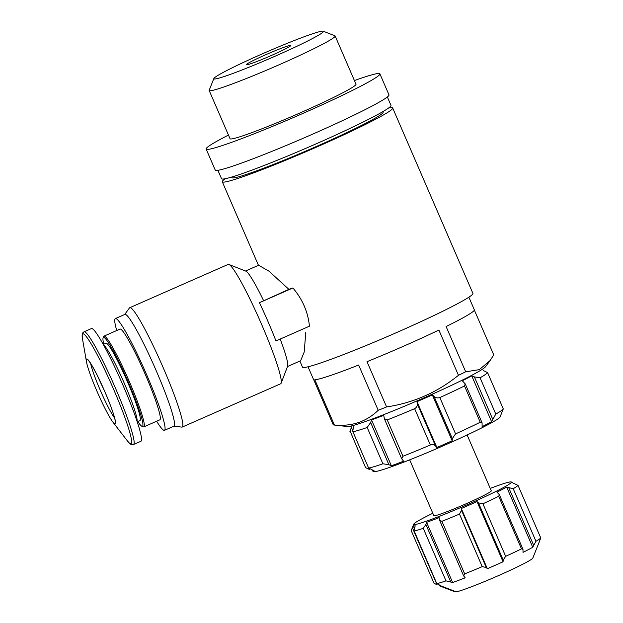 <?xml version="1.0" encoding="UTF-8"?>
<svg xmlns="http://www.w3.org/2000/svg" width="623" height="623" viewBox="0 0 623 623"><rect width="100%" height="100%" fill="white"/><g stroke="black" fill="none" stroke-linecap="round" stroke-linejoin="round"><path stroke-width="0.93" d="M225.23 178.731A92.843 5.638 -23.4 0 0 222.286 181.768A92.843 5.638 -23.4 0 0 309.732 150.073A92.843 5.638 -23.4 0 0 392.7 108.028A92.843 5.638 -23.4 0 0 392.054 107.693A92.843 5.638 -23.4 0 0 388.472 108.091M299.881 361.067L302.513 367.149A92.843 5.638 -23.4 0 0 389.959 335.454A92.843 5.638 -23.4 0 0 472.919 293.41L392.7 108.028M292.896 287.974L259.425 302.7A57.371 5.7 -113.7 0 1 275.966 340.921L309.436 326.195C308.027 312.014 302.513 299.274 292.896 287.974A92.843 5.638 156.6 0 1 288.901 289.352L269.019 271.207L258.631 265.25L245.517 271.021M287.53 366.503L300.644 360.733L304.203 352.026L305.792 332.316M259.425 302.7L288.901 289.352M441.146 585.947L441.17 586.009A54.24 3.294 -23.4 0 0 441.248 585.994L436.957 583.611A58.414 3.551 -23.4 0 0 445.99 580.862L452.641 582.521A54.24 3.294 -23.4 0 0 465.171 577.825L463.676 575.917L464.657 573.861A58.414 3.551 -23.4 0 0 482.225 566.642L486.267 567.475L487.342 568.713A54.24 3.294 -23.4 0 0 503.065 561.79L503.182 560.038L505.666 556.331A58.414 3.551 -23.4 0 0 521.482 548.863L522.977 549.315L523.024 552.367A54.24 3.294 -23.4 0 0 532.743 547.282L535.951 541.278A58.414 3.551 -23.4 0 0 540.756 537.945L518.017 485.34L540.756 537.945L538.802 543.077A54.24 3.294 -23.4 0 0 538.809 543.054L537.727 545.756L538.778 543.116M441.17 586.009L456.332 591.85A42.769 2.601 -23.4 0 0 498.509 575.59A42.769 2.601 -23.4 0 0 532.743 558.231L537.727 545.756M413.999 530.96L436.84 583.735L414.217 531.053A58.414 3.551 -23.4 0 0 423.243 528.304L445.99 580.862M454.985 591.328L454.408 591.585L439.246 585.745L438.919 584.974M433.99 583.206L411.227 530.656L412.356 527.658L437.089 584.818L433.99 583.206M423.243 528.304L425.891 524.48L426.591 522.323A54.24 3.294 156.6 0 0 439.114 517.627L439.604 520.306L441.909 521.303A58.414 3.551 -23.4 0 0 459.486 514.084L461.534 510.315L461.293 508.508A54.24 3.294 156.6 0 0 477.016 501.593L478.448 502.87L482.918 503.773A58.414 3.551 -23.4 0 0 498.735 496.305L521.482 548.863M498.735 496.305L499.311 494.631L496.975 492.17A54.24 3.294 156.6 0 0 506.686 487.085L513.212 488.72A58.414 3.551 -23.4 0 0 518.009 485.387L512.745 482.872A54.24 3.294 156.6 0 0 512.76 482.654L512.877 482.926M432.806 513.266A53.204 3.232 -23.4 0 0 413.75 524.145A53.204 3.232 -23.4 0 0 463.862 506.195A53.204 3.232 -23.4 0 0 511.218 481.968A53.204 3.232 -23.4 0 0 511.016 481.922A53.204 3.232 -23.4 0 0 490.246 488.409M413.984 530.928L415.198 525.789A54.24 3.294 156.6 0 1 413.197 525.734A54.24 3.294 156.6 0 1 413.205 525.516L413.75 524.145A53.204 3.232 -23.4 0 0 413.75 524.153M511.218 481.968L512.589 482.506A54.24 3.294 156.6 0 1 512.76 482.654M413.205 525.516L412.356 527.658M382.88 463.777L388.908 464.711L391.376 465.77A69.893 4.244 -23.4 0 0 403.587 461.191L401.718 458.808L402.964 456.246A75.103 4.563 -23.4 0 0 430.353 444.986C432.712 444.324 434.449 444.666 435.539 446.021L436.848 447.516A69.893 4.244 -23.4 0 0 452.173 440.773L452.329 438.631L455.561 433.888A75.103 4.563 -23.4 0 0 480.224 422.254L482.07 422.776L482.116 426.638A69.893 4.244 -23.4 0 0 491.586 421.678L495.791 414.1A75.103 4.563 -23.4 0 0 503.275 408.898L487.56 372.546L503.283 408.89L500.09 416.935A68.849 4.182 -23.4 0 1 438.584 447.828A68.849 4.182 -23.4 0 1 373.956 471.518L372.593 470.98A69.893 4.244 -23.4 0 0 374.291 470.972L368.8 468.06A75.103 4.563 -23.4 0 0 382.88 463.777L367.165 427.464L370.662 422.534L371.526 419.902A69.893 4.244 156.6 0 0 383.745 415.323L384.336 418.695L387.249 419.933A75.103 4.563 -23.4 0 0 414.638 408.672C416.67 407.473 417.558 405.861 417.293 403.852L416.997 401.648A69.893 4.244 156.6 0 0 432.331 394.904L434.083 396.462C435.578 397.871 437.502 398.245 439.846 397.575A75.103 4.563 -23.4 0 0 464.509 385.941L465.21 383.869L462.274 380.77A69.893 4.244 156.6 0 0 471.736 375.809L474.391 376.899L480.076 377.787A75.103 4.563 -23.4 0 0 487.56 372.585L483.479 370.584M353.568 427.744C352.766 430.096 352.602 431.428 353.093 431.747A75.103 4.563 -23.4 0 0 367.165 427.464M308.035 366.791L313.501 379.415A87.625 5.327 156.6 0 0 313.665 379.594L333.25 424.847A87.625 5.327 -23.4 0 0 333.757 424.987L347.416 426.529A75.624 4.595 -23.4 0 0 418.072 400.433A75.624 4.595 -23.4 0 0 485.465 366.791L490.099 360.592M333.757 424.987A87.625 5.327 -23.4 0 0 334.395 425.003C351.746 426.662 366.347 421.755 378.216 410.284A87.625 5.327 -23.4 0 0 386.587 406.928C413.353 402.925 437.315 392.381 458.466 375.303A87.625 5.327 -23.4 0 0 465.693 371.791L479.289 369.649L490.083 360.577L493.751 354.892L474.352 310.059M334.395 425.003L314.81 379.75A87.625 5.327 156.6 0 0 358.63 365.023L378.216 410.284M386.587 406.928L367.002 361.675A87.625 5.327 156.6 0 0 438.88 330.05L458.466 375.303M465.693 371.791L446.107 326.538A87.625 5.327 156.6 0 0 474.337 309.81L468.87 297.187M409.685 459.844L433.842 515.665A31.298 1.9 -23.4 0 0 463.317 504.98A31.298 1.9 -23.4 0 0 491.282 490.807L467.125 434.986M368.676 468.185L352.844 431.599L368.684 468.208M372.024 469.999L372.367 470.793A69.893 4.244 -23.4 0 0 372.593 470.98M369.291 468.691L369.696 469.617L365.615 467.663L350.033 430.921M349.9 431.311L351.442 427.448L352.828 430.641M231.561 177.096L231.865 177.625A82.407 5.007 -23.4 0 0 309.483 149.489A82.407 5.007 -23.4 0 0 383.122 112.163L382.943 111.587M217.894 170.305L221.523 178.692A92.321 5.607 -23.4 0 0 308.478 147.176A92.321 5.607 -23.4 0 0 390.979 105.365L387.35 96.978M228.47 135.066A94.665 5.747 -23.4 0 0 206.143 149.045L215.239 170.071A94.665 5.747 -23.4 0 0 304.398 137.753A94.665 5.747 -23.4 0 0 388.993 94.875L379.898 73.857A94.665 5.747 -23.4 0 0 379.243 73.514A94.665 5.747 -23.4 0 0 354.425 80.562M206.143 149.045A94.665 5.747 -23.4 0 0 295.302 116.727A94.665 5.747 -23.4 0 0 379.898 73.857M213.853 78.529L209.196 90.218A68.623 4.166 -23.4 0 0 209.18 90.506L230.043 138.703A68.623 4.166 -23.4 0 0 294.679 115.278A68.623 4.166 -23.4 0 0 355.998 84.198L335.143 35.994A68.623 4.166 -23.4 0 0 334.925 35.815L323.22 31.205A59.691 3.629 -23.4 0 0 322.994 31.15A59.691 3.629 -23.4 0 0 266.122 52.2A59.691 3.629 -23.4 0 0 213.853 78.529A59.691 3.629 -23.4 0 0 270.063 58.398A59.691 3.629 -23.4 0 0 323.22 31.205M209.18 90.506A68.623 4.166 -23.4 0 0 273.816 67.074A68.623 4.166 -23.4 0 0 335.143 35.994M246.552 64.784A24.235 1.472 156.6 0 1 246.412 64.737A24.235 1.472 156.6 0 1 266.543 54.372A24.235 1.472 156.6 0 1 290.692 45.362A24.235 1.472 156.6 0 1 290.871 45.502A24.235 1.472 156.6 0 1 269.923 56.109A24.235 1.472 156.6 0 1 246.552 64.784M452.173 440.773L432.331 394.904M436.848 447.516L416.997 401.648M391.376 465.77L371.526 419.902M491.586 421.678L471.736 375.809M477.016 501.593L503.065 561.79M461.293 508.508L487.342 568.713M426.591 522.323L452.641 582.521M506.686 487.085L532.743 547.282M280.194 339.06A52.161 5.179 66.3 0 1 287.655 366.16L281.129 383.207A65.197 6.471 66.3 0 1 280.661 383.768L182.259 427.059A65.197 6.471 66.3 0 1 181.877 427.113L173.84 426.21M124.686 314.498L129.452 307.957A65.197 6.471 66.3 0 1 129.748 307.707L228.15 264.417A65.197 6.471 66.3 0 1 228.875 264.456L245.859 271.153A52.161 5.179 66.3 0 1 263.529 300.52M228.875 264.456A65.197 6.471 66.3 0 1 261.925 325.128A65.197 6.471 66.3 0 1 281.129 383.207M105.061 392.163A35.464 3.52 66.3 0 1 113.02 422.254A35.464 3.52 66.3 0 1 97.741 393.02A35.464 3.52 66.3 0 1 86.511 362.002A35.464 3.52 66.3 0 1 105.061 392.163M123.268 385.894A61.545 6.113 66.3 0 1 140.954 441.248L133.579 444.495A61.545 6.113 66.3 0 0 115.886 389.141A61.545 6.113 66.3 0 0 84.004 331.825L91.386 328.578A61.545 6.113 66.3 0 1 123.268 385.894M103.223 344.449L105.949 343.25A42.247 4.197 66.3 0 1 127.832 382.6A42.247 4.197 66.3 0 1 139.98 420.595L137.255 421.794M103.784 344.208A48.508 4.82 66.3 0 1 103.083 337.939A48.508 4.82 66.3 0 1 128.556 382.693A48.508 4.82 66.3 0 1 141.958 426.296A48.508 4.82 66.3 0 1 137.808 421.545M103.083 337.939L103.613 336.576A49.552 4.922 66.3 0 1 103.955 336.147A49.552 4.922 66.3 0 1 129.631 382.296A49.552 4.922 66.3 0 1 143.866 426.856A49.552 4.922 66.3 0 1 143.321 426.833L141.958 426.296M103.955 336.147L119.966 329.108A49.552 4.922 66.3 0 1 145.634 375.248A49.552 4.922 66.3 0 1 159.877 419.816L143.866 426.856M116.727 330.533A61.023 6.059 66.3 0 1 115.348 318.602A61.023 6.059 66.3 0 1 146.958 375.435A61.023 6.059 66.3 0 1 164.495 430.322A61.023 6.059 66.3 0 1 156.638 421.241M115.348 318.602L124.849 314.428A61.023 6.059 66.3 0 1 156.459 371.253A61.023 6.059 66.3 0 1 173.996 426.14L164.495 430.322M129.748 307.707A65.197 6.471 66.3 0 1 163.522 368.427A65.197 6.471 66.3 0 1 182.259 427.059M482.918 503.773L505.666 556.331M513.212 488.72L535.951 541.278M441.909 521.303L464.657 573.861M459.486 514.084L482.225 566.642M495.791 414.1L480.076 377.787M402.964 456.246L387.249 419.933M430.353 444.986L414.638 408.672M480.224 422.254L464.509 385.941M455.561 433.888L439.846 397.575M452.329 438.631L434.083 396.462M435.539 446.021L417.293 403.852M388.908 464.711L370.662 422.534M492.637 419.069L474.391 376.899M478.448 502.87L503.182 560.038M461.534 510.315L486.267 567.475M425.891 524.48L450.624 581.648M508.859 487.98L533.592 545.141M114.663 418.103A32.334 3.208 66.3 0 1 100.879 391.641A32.334 3.208 66.3 0 1 90.685 363.598M86.511 362.002L82.501 338.896A60.003 5.957 66.3 0 1 113.877 389.92A60.003 5.957 66.3 0 1 127.349 440.827C132.372 446.52 131.212 444.183 133.579 444.495M103.434 344.823A42.247 4.197 66.3 0 1 124.608 384.017A42.247 4.197 66.3 0 1 137.115 421.389M258.452 265.328L222.286 181.768M352.088 425.774L350.149 430.633M401.71 458.816L384.438 418.913M353.646 427.526L352.805 425.579M482.015 422.667L465.225 383.861M439.597 520.306L463.66 575.917M413.197 525.734L414.35 528.413M499.319 494.623L522.985 549.307M115.45 421.343L115.232 420.727C114.243 415.339 110.847 405.814 105.038 392.155L97.266 375.467C93.684 368.411 90.974 363.723 89.128 361.402L88.824 360.834M113.02 422.254L127.349 440.827M82.501 338.896C81.699 331.343 82.633 333.78 84.004 331.825"/></g></svg>
